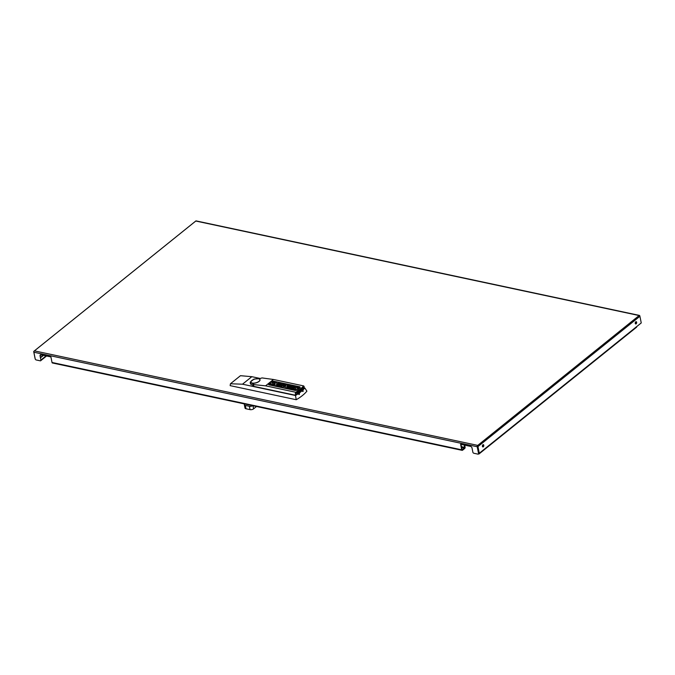 <?xml version="1.0" encoding="UTF-8"?>
<svg xmlns="http://www.w3.org/2000/svg" width="675" height="675" viewBox="0 0 675 675"><rect width="100%" height="100%" fill="white"/><g stroke="black" fill="none" stroke-linecap="round" stroke-linejoin="round"><path stroke-width="1.01" d="M635.513 323.857A1.156 0.683 102 0 0 636.23 322.186A1.156 0.683 102 0 0 635.977 321.697M636.635 322.27A1.156 0.683 -78 0 1 636.432 323.46A1.156 0.683 -78 0 1 635.707 323.949A1.156 0.683 -78 0 1 635.259 323.376A1.156 0.683 -78 0 1 635.462 322.177A1.156 0.683 -78 0 1 636.188 321.688A1.156 0.683 -78 0 1 636.635 322.27M482.659 446.842A1.156 0.683 102 0 0 483.376 445.171A1.156 0.683 102 0 0 483.123 444.682M483.781 445.255A1.156 0.683 -78 0 1 483.578 446.445A1.156 0.683 -78 0 1 482.853 446.943A1.156 0.683 -78 0 1 482.406 446.361A1.156 0.683 -78 0 1 482.608 445.163A1.156 0.683 -78 0 1 483.334 444.673A1.156 0.683 -78 0 1 483.781 445.255M196.147 220.919A1.029 0.607 102 0 0 196.071 220.894A1.029 0.607 102 0 0 195.986 220.885L34.054 351.169A1.029 0.607 102 0 0 33.877 352.232L35.21 358.889A1.029 0.667 51.2 0 1 35.083 358.543L33.75 351.877A1.029 0.667 51.2 0 1 34.02 351.186M460.974 444.344L462.173 450.343A1.029 0.607 -78 0 1 462.105 450.335A1.029 0.607 -78 0 1 461.717 449.82L460.603 444.268L470.534 446.386A1.544 1.004 51.2 0 1 472.019 447.972L472.863 452.191A1.029 0.667 -128.8 0 0 473.85 453.254L477.9 454.123A1.029 0.667 -128.8 0 0 478.533 453.406L477.208 446.74A1.029 0.607 -78 0 1 477.368 445.702L639.301 315.402A1.029 0.607 -78 0 1 639.402 315.402A1.029 0.607 -78 0 1 639.79 315.925L639.79 315.934M477.368 445.702L478.853 453.423M479.132 453.87A1.029 0.667 -128.8 0 0 479.301 453.246L636.702 326.599A1.029 0.667 -128.8 0 1 636.533 327.223L479.132 453.87A1.029 0.667 -128.8 0 1 478.668 453.954L478.507 453.921M477.385 445.711A1.029 0.667 51.2 0 1 477.968 446.58L479.301 453.246M636.702 326.599L641.25 322.937L639.917 316.271A1.029 0.667 -128.8 0 0 639.335 315.402M40.66 357.244L43.124 355.261M40.736 357.598L43.529 355.345M462.021 449.575L462.173 450.343M477.495 446.31L478.837 453.161A1.029 0.667 51.2 0 1 478.491 453.878M40.458 354.839A1.544 1.004 -128.8 0 0 40.34 355.632L41.302 354.873M35.21 358.889A1.029 0.667 -128.8 0 0 36.197 359.952L40.247 360.813A1.029 0.667 -128.8 0 0 40.88 360.104L40.036 355.877A1.544 1.004 51.2 0 1 40.289 354.94A1.544 1.004 51.2 0 1 40.989 354.805L50.92 356.923L52.026 362.475A1.029 0.607 102 0 0 52.422 362.99A1.029 0.607 102 0 0 52.49 362.998L462.105 450.335M41.183 359.859A1.029 0.667 51.2 0 1 40.837 360.577M464.704 445.137L465.1 447.137A1.029 0.607 -78 0 1 464.67 448.512L462.544 450.225A1.029 0.607 -78 0 1 462.215 450.352M462.063 449.584L464.586 448.065L464.333 445.061M40.036 355.877L40.88 360.104M250.754 384.007L250.703 383.763A2.059 0.979 -11.3 0 0 250.315 383.332M230.445 383.763L230.141 385.636L296.257 399.727A42.441 20.123 -11.3 0 0 306.897 391.163L304.83 387.982A41.344 19.6 168.7 0 1 302.974 389.931C303.345 391.719 303.033 392.006 302.054 390.774A41.344 19.6 168.7 0 1 299.363 392.943L299.363 392.943C299.616 394.757 299.236 395.018 298.232 393.744A41.344 19.6 168.7 0 1 295.49 395.499L242.494 384.202L230.445 383.763L240.469 375.697L251.834 376.684L242.494 384.202M244.62 403.971A2.573 1.223 -11.3 0 0 244.333 404.713L245 408.046A2.573 1.223 -11.3 0 0 246.004 408.763L250.054 409.624A2.573 1.223 -11.3 0 0 253.606 408.839L256.5 406.502M244.333 404.713A2.573 1.223 -11.3 0 0 245.337 405.43L249.387 406.291A2.573 1.223 -11.3 0 0 252.678 405.683M302.054 390.774A1.156 0.548 -11.3 0 0 303.016 390.023A1.156 0.548 -11.3 0 0 302.974 389.931M251.834 376.684L260.094 378.447M304.163 387.838L304.83 387.982M298.232 393.744A1.156 0.548 -11.3 0 0 299.363 392.96A1.156 0.548 -11.3 0 0 299.363 392.943M253.024 385.121A5.712 2.708 168.7 0 1 252.703 385.062A5.712 2.708 168.7 0 1 251.792 384.784A5.662 2.683 168.7 0 1 250.324 383.408L250.222 382.134L253.952 379.072L259.833 378.65L261.959 377.916L273.476 379.485L265.587 385.83L253.648 384.598L253.117 384.227L253.665 383.611L252.29 383.577L250.222 382.134M303.834 387.104L304.29 388.108L301.345 390.108M301.219 389.5L301.404 390.428L297.692 393.044M297.54 392.302L297.751 393.365L295.422 395.246L253.673 386.345A1.797 0.852 168.7 0 1 252.965 385.712L253.117 384.227M302.155 390.032L301.43 390.344L302.155 390.032M298.502 392.968L297.776 393.28L298.502 392.968M298.299 392.926L298.097 391.913M301.953 389.99L301.759 389.036M295.422 395.246L295.388 393.204L295.996 393.331A50.895 24.131 -11.3 0 0 304.214 386.724L303.683 385.923A50.617 23.996 168.7 0 1 295.793 392.276L265.587 385.83M257.842 378.683A4.75 2 164.6 0 1 259.183 378.937A4.75 2 164.6 0 1 259.09 381.409A4.75 2 164.6 0 1 252.636 383.231A4.75 2 164.6 0 1 251.176 381.139A4.75 2 164.6 0 1 251.783 380.54A4.75 2 164.6 0 1 252.205 380.227M273.476 379.485L303.683 385.923M268.869 383.602L271.004 381.89A2.059 0.979 168.7 0 1 273.839 381.257L299.371 386.699A2.059 0.979 168.7 0 1 300.173 387.273A2.059 0.979 168.7 0 1 299.776 388.024L297.65 389.737A2.059 0.979 168.7 0 1 294.806 390.369L269.274 384.927A2.059 0.979 168.7 0 1 268.473 384.353A2.059 0.979 168.7 0 1 268.869 383.602L268.895 383.712A2.059 0.979 -11.3 0 0 268.49 384.404M300.181 387.332A2.059 0.979 -11.3 0 0 299.396 386.809L273.864 381.367A2.059 0.979 -11.3 0 0 271.021 381.999L270.886 382.109M270.354 382.539L268.895 383.712M279.391 383.214L276.176 385.931L274.776 385.636L275.231 383.56L273.198 385.189L272.371 385.012L275.611 382.404L276.969 382.7L276.463 384.683L278.513 383.029L279.391 383.214L276.151 385.822L274.75 385.518M275.189 383.721L273.223 385.298L272.371 385.012M276.969 382.7L276.522 384.632M289.659 385.4L286.436 388.117L284.875 387.788L285.719 385.847L282.631 387.205L281.087 386.868L284.327 384.269L285.576 384.531L283.433 386.252L286.791 384.792L287.609 384.969L286.681 386.935L288.816 385.223L289.659 385.4L286.419 388.007L284.858 387.678M285.652 386.007L282.656 387.315L281.087 386.868M285.576 384.531L283.787 386.1M287.609 384.969L286.799 386.843M295.895 386.733L292.68 389.45L291.398 389.07L294.637 386.463L295.895 386.733L292.655 389.34L291.398 389.07M297.877 388.986A2.219 1.055 168.7 0 1 297.894 389.045A2.219 1.055 168.7 0 1 297.894 389.23A1.502 0.709 168.7 0 1 297.093 389.88L297.076 389.77A1.814 0.861 168.7 0 1 295.625 389.981A5.333 2.531 168.7 0 1 293.659 389.526L294.283 389.028A4.278 2.025 -11.3 0 0 295.608 389.441L296.291 389.256A1.46 0.692 -11.3 0 0 296.114 389.112L295.582 388.623A2.312 1.097 168.7 0 1 295.279 388.209A2.312 1.097 168.7 0 1 295.279 388.015A1.595 0.759 168.7 0 1 296.114 387.332A1.966 0.928 168.7 0 1 297.65 387.096A6.986 3.316 168.7 0 1 299.759 387.627L299.118 388.277A5.678 2.692 -11.3 0 0 298.012 387.83A1.612 0.768 -11.3 0 0 297.354 387.762L296.857 388.007M297.093 389.88A1.814 0.861 168.7 0 1 295.642 390.091A5.333 2.531 168.7 0 1 293.684 389.635L293.659 389.526M296.114 389.112L295.599 388.733A2.312 1.097 168.7 0 1 295.304 388.327A2.312 1.097 168.7 0 1 295.296 388.268M293.617 386.243L290.402 388.96L287.187 388.176L287.769 387.703L289.702 388.117L290.436 387.526L288.748 387.163L289.305 386.716L290.993 387.079L291.752 386.463L289.82 386.058L290.427 385.568L293.617 386.243L290.377 388.851L287.187 388.176M290.334 387.61L288.748 387.163M291.651 386.547L289.82 386.058M283.357 384.058L280.142 386.775L276.927 385.982L277.509 385.518L279.433 385.931L280.176 385.341L278.488 384.978L279.045 384.531L280.724 384.893L281.492 384.277L279.56 383.864L280.167 383.383L283.357 384.058L280.117 386.665L276.927 385.982M280.066 385.425L278.488 384.978M281.382 384.362L279.56 383.864M274.759 382.295L274.118 382.944A5.678 2.692 -11.3 0 0 273.012 382.497A1.612 0.768 -11.3 0 0 272.354 382.43L271.856 382.674A25.312 11.998 -11.3 0 0 272.557 383.189A2.219 1.055 168.7 0 1 272.869 383.602A2.219 1.055 168.7 0 1 272.877 383.788A1.502 0.709 168.7 0 1 272.076 384.438A1.814 0.861 168.7 0 1 270.624 384.649A5.333 2.531 168.7 0 1 268.658 384.202L269.283 383.695A4.278 2.025 -11.3 0 0 270.608 384.109L271.291 383.923A1.46 0.692 -11.3 0 0 271.097 383.67L270.582 383.29A2.312 1.097 168.7 0 1 270.278 382.885A2.312 1.097 168.7 0 1 270.278 382.691A1.595 0.759 168.7 0 1 271.114 382.008A1.966 0.928 168.7 0 1 272.649 381.772A6.986 3.316 168.7 0 1 274.759 382.295L274.092 382.835A5.678 2.692 -11.3 0 0 272.987 382.387A1.612 0.768 -11.3 0 0 272.337 382.32L271.873 382.691M272.877 383.662A2.219 1.055 168.7 0 1 272.894 383.712A2.219 1.055 168.7 0 1 272.894 383.898A1.502 0.709 168.7 0 1 272.093 384.556A1.814 0.861 168.7 0 1 270.641 384.767A5.333 2.531 168.7 0 1 268.684 384.311L268.658 384.202M271.282 383.948A1.46 0.692 -11.3 0 0 271.114 383.78L270.599 383.4A2.312 1.097 168.7 0 1 270.304 382.995A2.312 1.097 168.7 0 1 270.295 382.936M297.894 389.23L297.877 389.112A1.502 0.709 168.7 0 1 297.076 389.77M296.941 387.897L296.873 388.024A25.312 11.998 -11.3 0 0 297.557 388.522A2.219 1.055 168.7 0 1 297.869 388.935A2.219 1.055 168.7 0 1 297.877 389.112M298.012 387.83L297.987 387.712A1.612 0.768 -11.3 0 0 297.329 387.652L296.916 387.788M299.118 388.277L299.093 388.167A5.678 2.692 -11.3 0 0 297.987 387.712M299.759 387.627L299.093 388.167M295.996 393.331L295.793 392.276M296.257 399.727L295.49 395.499M477.267 445.289L34.67 350.924M638.643 315.444L196.045 221.088M482.389 445.913L483.368 445.129M41.183 359.817L46.069 355.894M52.026 362.475L461.717 449.82M33.877 352.232L477.208 446.74M461.59 447.432L464.586 448.065M461.438 446.664L464.797 447.382M477.968 446.58L639.917 316.271M245.337 405.43L246.004 408.763M249.387 406.291L250.054 409.624M252.982 405.751L253.606 408.839M252.686 383.113A4.624 1.949 -15.4 0 0 258.981 381.341A4.624 1.949 -15.4 0 0 258.162 378.709A4.624 1.949 -15.4 0 0 251.859 380.489A4.624 1.949 -15.4 0 0 252.686 383.113M253.673 386.345L253.648 384.598M195.868 220.944L33.919 351.245M46.55 355.995L41.133 360.357M639.402 315.402L196.071 220.894M259.183 378.937C256.745 378.354 254.289 378.877 251.809 380.514L251.176 381.139"/></g></svg>
